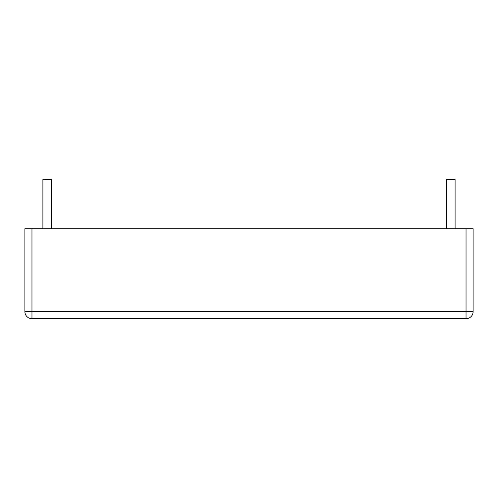 <?xml version="1.0" encoding="UTF-8"?>
<svg xmlns="http://www.w3.org/2000/svg" width="498" height="498" viewBox="0 0 498 498"><rect width="100%" height="100%" fill="white"/><g stroke="black" fill="none" stroke-linecap="round" stroke-linejoin="round"><path stroke-width="0.75" d="M466.041 228.707L473.1 228.707L473.1 311.642A7.059 7.059 0 0 1 466.041 318.701A7.059 7.059 0 0 0 473.1 311.642L466.041 311.642L466.041 318.701L31.959 318.701L31.959 228.707L24.9 228.707L24.9 311.642A7.059 7.059 0 0 0 31.959 318.701A7.059 7.059 0 0 1 24.9 311.642L466.041 311.642L466.041 228.707L31.959 228.707M455.104 228.707L455.104 179.299L446.276 179.299L446.276 228.707M51.724 228.707L51.724 179.299L42.896 179.299L42.896 228.707"/></g></svg>
